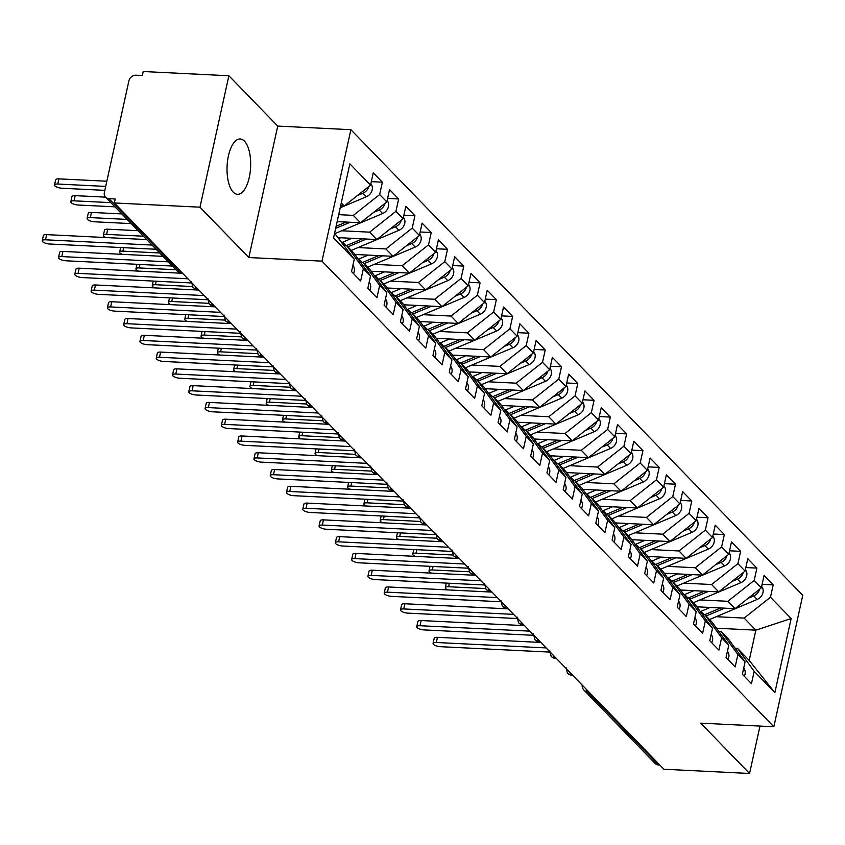 <?xml version="1.0" encoding="UTF-8"?>
<svg xmlns="http://www.w3.org/2000/svg" width="845" height="845" viewBox="0 0 845 845"><rect width="100%" height="100%" fill="white"/><g stroke="black" fill="none" stroke-linecap="round" stroke-linejoin="round"><path stroke-width="1.27" d="M233.252 192.132A27.684 11.767 92.8 0 0 237.487 194.297A27.684 11.767 92.8 0 0 250.141 172.401A27.684 11.767 92.8 0 0 244.458 141.147A27.684 11.767 92.8 0 0 240.223 138.981A27.684 11.767 92.8 0 0 227.558 160.877A27.684 11.767 92.8 0 0 233.252 192.132M228.879 75.754L199.98 207.194L248.831 257.535L277.73 126.085L228.879 75.754L143.217 71.519L142.34 75.501L136.077 75.194A6.485 5.461 -44.1 0 0 128.894 80.877L104.379 192.406A6.485 5.461 -44.1 0 0 105.593 197.212A6.485 5.461 -44.1 0 0 108.931 198.67L115.195 198.976L114.318 202.958L663.895 769.246L749.557 773.481L759.982 726.077M277.73 126.085L350.876 129.697L802.75 595.313L773.851 726.763L321.977 261.147L350.876 129.697M774.865 692.625L754.184 671.321L737.484 648.347L749.209 660.431L774.865 692.625L791.152 618.54L770.471 597.235L773.186 584.888L764.07 575.487L761.356 587.835L754.184 580.452L756.898 568.104L747.783 558.714L745.068 571.062L737.907 563.678L740.621 551.331L731.495 541.93L728.781 554.278L721.619 546.895L724.334 534.547L715.219 525.146L712.504 537.504L705.332 530.121L708.047 517.774L698.931 508.373L696.217 520.721L689.055 513.337L691.77 500.99L682.644 491.589L679.929 503.937L672.768 496.554L675.482 484.206L666.367 474.816L663.652 487.164L656.48 479.78L659.195 467.433L650.08 458.032L647.365 470.38L640.204 462.997L642.918 450.649L633.792 441.259L631.078 453.607L623.916 446.223L626.631 433.876L617.515 424.475L614.801 436.823L607.629 429.44L610.343 417.092L601.228 407.702L598.513 420.049L591.352 412.666L594.067 400.319L584.941 390.918L582.226 403.266L575.065 395.882L577.779 383.535L568.664 374.145L565.949 386.492L558.777 379.109L561.492 366.762L552.376 357.361L549.662 369.709L542.501 362.325L545.215 349.978L536.089 340.588L533.375 352.935L526.213 345.552L528.928 333.205L519.812 323.804L517.098 336.152L509.926 328.768L512.64 316.421L503.525 307.031L500.81 319.378L493.649 311.995L496.364 299.648L487.238 290.247L484.523 302.594L477.362 295.211L480.076 282.864L470.961 273.463L468.246 285.821L461.074 278.438L463.789 266.09L454.673 256.69L451.959 269.037L444.797 261.654L447.512 249.307L438.386 239.906L435.671 252.254L428.51 244.87L431.225 232.523L422.109 223.133L419.395 235.48L412.223 228.097L414.937 215.75L405.822 206.349L403.107 218.697L395.946 211.313L398.66 198.966L389.534 189.576L386.82 201.923L379.658 194.54L382.373 182.193L373.258 172.792L370.543 185.139L344.211 205.99L341.264 202.948M370.543 185.139L349.862 163.835L333.574 237.92L354.245 259.225L351.531 271.572L360.657 280.973L363.371 268.625L370.532 276.009L367.818 288.356L376.933 297.757L379.648 285.409L386.82 292.792L384.105 305.14L393.221 314.53L395.935 302.183L403.097 309.566L400.382 321.913L409.508 331.314L412.223 318.966L419.384 326.35L416.669 338.697L425.785 348.087L428.51 335.74L435.671 343.123L432.957 355.47L442.072 364.871L444.787 352.523L451.959 359.907L449.234 372.254L458.36 381.644L461.074 369.297L468.236 376.68L465.521 389.027L474.636 398.428L477.362 386.08L484.523 393.464L481.808 405.811L490.924 415.201L493.638 402.854L500.81 410.237L498.085 422.584L507.211 431.985L509.926 419.638L517.087 427.021L514.373 439.368L523.499 448.758L526.213 436.411L533.375 443.794L530.66 456.142L539.775 465.542L542.49 453.195L549.662 460.578L546.947 472.925L556.063 482.315L558.777 469.968L565.939 477.351L563.224 489.699L572.35 499.099L575.065 486.752L582.226 494.135L579.512 506.482L588.627 515.883L591.342 503.525L598.513 510.908L595.799 523.256L604.914 532.656L607.629 520.309L614.79 527.692L612.076 540.039L621.202 549.44L623.916 537.093L631.078 544.476L628.363 556.823L637.479 566.213L640.193 553.866L647.365 561.249L644.65 573.597L653.766 582.997L656.48 570.65L663.642 578.033L660.927 590.38L670.053 599.77L672.768 587.423L679.929 594.806L677.215 607.154L686.33 616.554L689.045 604.207L696.217 611.59L693.502 623.937L702.617 633.327L705.332 620.98L712.493 628.363L709.779 640.711L718.905 650.111L721.619 637.764L728.781 645.147L726.066 657.495L735.182 666.885L737.896 654.537L745.068 661.92L742.354 674.268L751.469 683.668L754.184 671.321M338.687 214.662L353.326 215.38L360.498 222.763L337.155 221.612M379.658 194.54L353.326 215.38M386.82 201.923L360.498 222.763M334.599 233.22L354.245 259.225M341.707 230.78L369.614 232.164L376.775 239.547L338.57 237.656M395.946 211.313L369.614 232.164M403.107 218.697L376.775 239.547M363.371 268.625L346.672 245.652L344.295 245.536M346.672 245.652L353.833 253.035L370.532 276.009M357.995 247.564L385.901 248.937L393.062 256.32L354.858 254.44M412.223 228.097L385.901 248.937M419.395 235.48L393.062 256.32M379.648 285.409L362.959 262.436L360.583 262.32M362.959 262.436L370.121 269.819L386.82 292.792M374.272 264.337L402.178 265.721L409.35 273.104L371.135 271.213M428.51 244.87L402.178 265.721M435.671 252.254L409.35 273.104M395.935 302.183L379.236 279.209L376.87 279.093M379.236 279.209L386.408 286.592L403.097 309.566M390.559 281.121L418.465 282.494L425.626 289.877L387.422 287.997M444.797 261.654L418.465 282.494M451.959 269.037L425.626 289.877M412.223 318.966L395.523 295.993L393.147 295.877M395.523 295.993L402.685 303.376L419.384 326.35M406.846 297.894L434.752 299.278L441.914 306.661L403.709 304.77M461.074 278.438L434.752 299.278M468.246 285.821L441.914 306.661M428.51 335.74L411.811 312.766L409.434 312.65M411.811 312.766L418.972 320.149L435.671 343.123M423.123 314.678L451.029 316.062L458.201 323.434L419.986 321.554M477.362 295.211L451.029 316.062M484.523 302.594L458.201 323.434M444.787 352.523L428.088 329.55L425.722 329.434M428.088 329.55L435.259 336.933L451.959 359.907M439.411 331.451L467.317 332.835L474.478 340.218L436.274 338.327M493.649 311.995L467.317 332.835M500.81 319.378L474.478 340.218M461.074 369.297L444.375 346.334L441.998 346.207M444.375 346.334L451.536 353.706L468.236 376.68M455.698 348.235L483.604 349.619L490.765 357.002L452.561 355.111M509.926 328.768L483.604 349.619M517.098 336.152L490.765 357.002M477.362 386.08L460.662 363.107L458.286 362.991M460.662 363.107L467.824 370.49L484.523 393.464M471.975 365.019L499.881 366.392L507.053 373.775L468.838 371.884M526.213 345.552L499.881 366.392M533.375 352.935L507.053 373.775M493.638 402.854L476.939 379.891L474.573 379.764M476.939 379.891L484.111 387.274L500.81 410.237M488.262 381.792L516.168 383.176L523.33 390.559L485.125 388.668M542.501 362.325L516.168 383.176M549.662 369.709L523.33 390.559M509.926 419.638L493.226 396.664L490.85 396.548M493.226 396.664L500.388 404.047L517.087 427.021M504.549 398.576L532.456 399.949L539.617 407.332L501.412 405.442M558.777 379.109L532.456 399.949M565.949 386.492L539.617 407.332M526.213 436.411L509.514 413.448L507.137 413.332M509.514 413.448L516.675 420.831L533.375 443.794M520.826 415.349L548.732 416.733L555.904 424.116L517.689 422.225M575.065 395.882L548.732 416.733M582.226 403.266L555.904 424.116M542.49 453.195L525.791 430.221L523.425 430.105M525.791 430.221L532.963 437.604L549.662 460.578M537.114 432.133L565.02 433.506L572.181 440.889L533.977 438.999M591.352 412.666L565.02 433.506M598.513 420.049L572.181 440.889M558.777 469.968L542.078 447.005L539.701 446.889M542.078 447.005L549.239 454.388L565.939 477.351M553.401 448.906L581.307 450.29L588.469 457.673L550.264 455.782M607.629 429.44L581.307 450.29M614.801 436.823L588.469 457.673M575.065 486.752L558.365 463.778L555.989 463.662M558.365 463.778L565.527 471.161L582.226 494.135M569.678 465.69L597.584 467.063L604.756 474.446L566.541 472.566M623.916 446.223L597.584 467.063M631.078 453.607L604.756 474.446M591.342 503.525L574.642 480.562L572.276 480.446M574.642 480.562L581.814 487.945L598.513 510.908M585.965 482.463L613.871 483.847L621.033 491.23L582.828 489.339M640.204 462.997L613.871 483.847M647.365 470.38L621.033 491.23M607.629 520.309L590.93 497.335L588.553 497.219M590.93 497.335L598.091 504.718L614.79 527.692M602.253 499.247L630.159 500.62L637.32 508.003L599.116 506.123M656.48 479.78L630.159 500.62M663.652 487.164L637.32 508.003M623.916 537.093L607.217 514.119L604.84 514.003M607.217 514.119L614.378 521.502L631.078 544.476M618.529 516.02L646.436 517.404L653.607 524.787L615.392 522.897M672.768 496.554L646.436 517.404M679.929 503.937L653.607 524.787M640.193 553.866L623.494 530.892L621.128 530.776M623.494 530.892L630.666 538.276L647.365 561.249M634.817 532.804L662.723 534.177L669.884 541.56L631.68 539.68M689.055 513.337L662.723 534.177M696.217 520.721L669.884 541.56M656.48 570.65L639.781 547.676L637.405 547.56M639.781 547.676L646.943 555.059L663.642 578.033M651.104 549.577L679.01 550.961L686.172 558.344L647.967 556.454M705.332 530.121L679.01 550.961M712.504 537.504L686.172 558.344M672.768 587.423L656.069 564.449L653.692 564.333M656.069 564.449L663.23 571.833L679.929 594.806M667.381 566.361L695.287 567.745L702.459 575.118L664.244 573.237M721.619 546.895L695.287 567.745M728.781 554.278L702.459 575.118M689.045 604.207L672.345 581.233L669.979 581.117M672.345 581.233L679.517 588.616L696.217 611.59M683.668 583.145L711.574 584.518L718.736 591.901L680.531 590.011M737.907 563.678L711.574 584.518M745.068 571.062L718.736 591.901M705.332 620.98L688.633 598.017L686.256 597.89M688.633 598.017L695.805 605.39L712.493 628.363M699.956 599.918L727.862 601.302L735.023 608.685L696.819 606.794M754.184 580.452L727.862 601.302M761.356 587.835L735.023 608.685M721.619 637.764L704.92 614.79L702.544 614.674M704.92 614.79L712.081 622.173L728.781 645.147M588.585 691.654L587.307 691.59L658.509 764.957L659.787 765.021M658.509 764.957A6.485 5.461 135.9 0 1 655.171 763.5L583.969 690.133A6.485 5.461 135.9 0 0 587.307 691.59A6.485 2.757 -87.2 0 1 586.166 689.161M716.233 616.702L744.139 618.075L755.863 630.159L716.476 628.215M770.471 597.235L744.139 618.075M791.152 618.54L755.863 630.159L749.209 660.431M737.896 654.537L721.207 631.574L718.831 631.447M721.207 631.574L728.369 638.957L745.068 661.92M199.98 207.194L114.318 202.958M773.851 726.763L700.706 723.151L749.557 773.481M248.831 257.535L321.977 261.147M340.63 205.81L344.211 205.99M737.484 648.347L735.108 648.231M773.186 584.888L762.127 584.339M566.002 667.444L567.407 673.064A6.485 5.461 -44.1 0 0 567.608 673.275A6.485 5.461 -44.1 0 0 570.945 674.732L572.223 674.796M756.898 568.104L745.839 567.555M740.621 551.331L729.552 550.782M724.334 534.547L713.275 533.998M708.047 517.774L696.988 517.224M691.77 500.99L680.7 500.441M675.482 484.206L664.423 483.667M659.195 467.433L648.136 466.884M642.918 450.649L631.849 450.11M626.631 433.876L615.572 433.327M610.343 417.092L599.285 416.553M594.067 400.319L582.997 399.769M577.779 383.535L566.72 382.986M561.492 366.762L550.433 366.212M545.215 349.978L534.146 349.429M528.928 333.205L517.869 332.655M512.64 316.421L501.581 315.872M496.364 299.648L485.294 299.098M480.076 282.864L469.007 282.314M463.789 266.09L452.73 265.541M447.512 249.307L436.442 248.757M431.225 232.523L420.155 231.984M414.937 215.75L403.878 215.2M398.66 198.966L387.591 198.427M382.373 182.193L371.304 181.643M549.715 650.661L551.13 656.29A6.485 5.461 -44.1 0 0 551.32 656.491A6.485 5.461 -44.1 0 0 554.658 657.949L555.936 658.012M533.427 633.887L534.843 639.507A6.485 5.461 -44.1 0 0 535.033 639.718A6.485 5.461 -44.1 0 0 538.381 641.175L539.659 641.239M517.151 617.103L518.555 622.723A6.485 5.461 -44.1 0 0 518.756 622.934A6.485 5.461 -44.1 0 0 522.094 624.392L523.372 624.455M500.863 600.33L502.279 605.949A6.485 5.461 -44.1 0 0 502.469 606.161A6.485 5.461 -44.1 0 0 505.806 607.608L507.084 607.671M484.576 583.546L485.991 589.166A6.485 5.461 -44.1 0 0 486.181 589.377A6.485 5.461 -44.1 0 0 489.53 590.835L490.808 590.898M468.299 566.773L469.704 572.392A6.485 5.461 -44.1 0 0 469.904 572.604A6.485 5.461 -44.1 0 0 473.242 574.051L474.52 574.114M452.012 549.989L453.427 555.609A6.485 5.461 -44.1 0 0 453.617 555.82A6.485 5.461 -44.1 0 0 456.955 557.278L458.233 557.341M435.724 533.216L437.14 538.835A6.485 5.461 -44.1 0 0 437.33 539.047A6.485 5.461 -44.1 0 0 440.678 540.494L441.956 540.557M419.447 516.432L420.852 522.052A6.485 5.461 -44.1 0 0 421.053 522.263A6.485 5.461 -44.1 0 0 424.391 523.72L425.669 523.784M403.16 499.659L404.575 505.278A6.485 5.461 -44.1 0 0 404.766 505.49A6.485 5.461 -44.1 0 0 408.103 506.937L409.381 507M386.873 482.875L388.288 488.494A6.485 5.461 -44.1 0 0 388.478 488.706A6.485 5.461 -44.1 0 0 391.826 490.163L393.105 490.227M370.596 466.102L372.001 471.721A6.485 5.461 -44.1 0 0 372.201 471.922A6.485 5.461 -44.1 0 0 375.539 473.38L376.817 473.443M354.308 449.318L355.724 454.937A6.485 5.461 -44.1 0 0 355.914 455.149A6.485 5.461 -44.1 0 0 359.252 456.606L360.53 456.67M338.021 432.534L339.436 438.164A6.485 5.461 -44.1 0 0 339.627 438.365A6.485 5.461 -44.1 0 0 342.975 439.822L344.253 439.886M321.744 415.761L323.149 421.38A6.485 5.461 -44.1 0 0 323.35 421.592A6.485 5.461 -44.1 0 0 326.688 423.049L327.966 423.113M305.457 398.977L306.872 404.597A6.485 5.461 -44.1 0 0 307.062 404.808A6.485 5.461 -44.1 0 0 310.4 406.265L311.678 406.329M289.17 382.204L290.585 387.823A6.485 5.461 -44.1 0 0 290.775 388.035A6.485 5.461 -44.1 0 0 294.123 389.492L295.401 389.556M272.893 365.42L274.298 371.039A6.485 5.461 -44.1 0 0 274.488 371.251A6.485 5.461 -44.1 0 0 277.836 372.708L279.114 372.772M256.605 348.647L258.021 354.266A6.485 5.461 -44.1 0 0 258.211 354.478A6.485 5.461 -44.1 0 0 261.549 355.925L262.827 355.988M240.318 331.863L241.733 337.482A6.485 5.461 -44.1 0 0 241.923 337.694A6.485 5.461 -44.1 0 0 245.272 339.151L246.55 339.215M224.041 315.09L225.446 320.709A6.485 5.461 -44.1 0 0 225.636 320.92A6.485 5.461 -44.1 0 0 228.984 322.367L230.262 322.431M207.754 298.306L209.169 303.925A6.485 5.461 -44.1 0 0 209.359 304.137A6.485 5.461 -44.1 0 0 212.697 305.594L213.975 305.658M191.466 281.533L192.882 287.152A6.485 5.461 -44.1 0 0 193.072 287.363A6.485 5.461 -44.1 0 0 196.42 288.81L197.698 288.874M744.308 676.285A8.651 7.278 -44.1 0 0 745.036 674.204A8.651 7.278 -44.1 0 0 743.706 668.099M433.062 643.436L434.203 638.26A5.408 1.806 12.4 0 1 437.446 637.32L436.305 642.496A5.408 1.806 -167.6 0 0 433.062 643.436A5.408 1.806 -167.6 0 0 440.382 646.689L549.567 652.087M437.446 637.32L540.811 642.432M436.305 642.496L546.155 647.925M761.651 586.462A8.651 7.278 135.9 0 1 762.993 592.567A8.651 7.278 135.9 0 1 757.162 599.454L709.515 619.533M485.526 588.564L448.568 586.736A5.408 1.806 -167.6 0 0 445.326 587.666A5.408 1.806 -167.6 0 0 447.966 589.916M706.093 616.005L724.693 608.168M748.163 598.281L753.74 595.926A8.651 7.278 -44.1 0 0 759.507 589.292M698.899 606.9A21.632 18.199 135.9 0 1 697.294 607.449M710.127 607.449L700.875 611.347A27.262 22.931 135.9 0 1 700.304 611.59M704.54 614.769L720.679 607.967M753.465 594.077A8.651 7.278 -44.1 0 0 755.874 592.176M728.02 659.512A8.651 7.278 -44.1 0 0 728.76 657.421A8.651 7.278 -44.1 0 0 727.418 651.315M416.775 626.652L417.916 621.476A5.408 1.806 12.4 0 1 421.169 620.536L420.028 625.722A5.408 1.806 -167.6 0 0 416.775 626.652A5.408 1.806 -167.6 0 0 424.095 629.916L533.279 635.313M421.169 620.536L524.534 625.649M420.028 625.722L529.868 631.152M711.733 642.728A8.651 7.278 -44.1 0 0 712.472 640.647A8.651 7.278 -44.1 0 0 711.141 634.542M400.498 609.879L401.639 604.703A5.408 1.806 12.4 0 1 404.882 603.763L403.741 608.939A5.408 1.806 -167.6 0 0 400.498 609.879A5.408 1.806 -167.6 0 0 407.818 613.132L516.992 618.529M404.882 603.763L508.246 608.875M403.741 608.939L513.58 614.368M695.456 625.944A8.651 7.278 -44.1 0 0 696.185 623.863A8.651 7.278 -44.1 0 0 694.854 617.758M384.211 593.095L385.352 587.919A5.408 1.806 12.4 0 1 388.594 586.979L387.454 592.165A5.408 1.806 -167.6 0 0 384.211 593.095A5.408 1.806 -167.6 0 0 391.531 596.359L500.715 601.756M388.594 586.979L491.959 592.091M387.454 592.165L497.304 597.595M679.169 609.171A8.651 7.278 -44.1 0 0 679.908 607.09A8.651 7.278 -44.1 0 0 678.567 600.985M367.924 576.322L369.064 571.135A5.408 1.806 12.4 0 1 372.318 570.206L371.177 575.382A5.408 1.806 -167.6 0 0 367.924 576.322A5.408 1.806 -167.6 0 0 375.243 579.575L484.428 584.972M372.318 570.206L475.682 575.308M371.177 575.382L481.016 580.811M745.374 569.678A8.651 7.278 135.9 0 1 746.705 575.783A8.651 7.278 135.9 0 1 740.875 582.67L693.238 602.749M469.25 571.78L432.291 569.952A5.408 1.806 -167.6 0 0 429.038 570.893A5.408 1.806 -167.6 0 0 431.689 573.142M689.816 599.232L708.406 591.394M731.876 581.508L737.453 579.152A8.651 7.278 -44.1 0 0 743.23 572.519M682.623 590.116A21.632 18.199 135.9 0 1 681.007 590.666M693.851 590.676L684.587 594.574A27.262 22.931 135.9 0 1 684.017 594.806M688.252 597.996L704.392 591.194M737.178 577.304A8.651 7.278 -44.1 0 0 739.586 575.392M729.087 552.905A8.651 7.278 135.9 0 1 730.418 559.01A8.651 7.278 135.9 0 1 724.587 565.896L676.951 585.976M452.962 555.007L416.004 553.179A5.408 1.806 -167.6 0 0 412.761 554.109A5.408 1.806 -167.6 0 0 415.402 556.359M673.528 582.448L692.129 574.611M715.588 564.724L721.176 562.369A8.651 7.278 -44.1 0 0 726.943 555.735M666.335 573.332A21.632 18.199 135.9 0 1 664.73 573.892M677.563 573.892L668.31 577.79A27.262 22.931 135.9 0 1 667.73 578.033M671.965 581.212L688.105 574.41M720.901 560.52A8.651 7.278 -44.1 0 0 723.309 558.619M712.8 536.121A8.651 7.278 135.9 0 1 714.141 542.226A8.651 7.278 135.9 0 1 708.311 549.113L660.663 569.192M436.675 538.223L399.717 536.395A5.408 1.806 -167.6 0 0 396.474 537.336A5.408 1.806 -167.6 0 0 399.115 539.585M657.241 565.664L675.842 557.837M699.301 547.94L704.888 545.595A8.651 7.278 -44.1 0 0 710.656 538.952M650.048 556.559A21.632 18.199 135.9 0 1 648.442 557.109M661.276 557.109L652.023 561.017A27.262 22.931 135.9 0 1 651.453 561.249M655.688 564.439L671.828 557.637M704.614 543.747A8.651 7.278 -44.1 0 0 707.022 541.835M696.523 519.348A8.651 7.278 135.9 0 1 697.854 525.453A8.651 7.278 135.9 0 1 692.023 532.339L644.386 552.408M420.398 521.449L383.44 519.622A5.408 1.806 -167.6 0 0 380.187 520.552A5.408 1.806 -167.6 0 0 382.838 522.801M640.964 548.891L659.554 541.053M683.024 531.167L688.601 528.812A8.651 7.278 -44.1 0 0 694.379 522.178M633.771 539.775A21.632 18.199 135.9 0 1 632.155 540.335M644.999 540.335L635.736 544.233A27.262 22.931 135.9 0 1 635.165 544.465M639.401 547.655L655.54 540.853M688.326 526.963A8.651 7.278 -44.1 0 0 690.735 525.062M662.881 592.387A8.651 7.278 -44.1 0 0 663.621 590.306A8.651 7.278 -44.1 0 0 662.29 584.201M351.647 559.538L352.787 554.362A5.408 1.806 12.4 0 1 356.03 553.422L354.889 558.608A5.408 1.806 -167.6 0 0 351.647 559.538A5.408 1.806 -167.6 0 0 358.967 562.802L468.141 568.199M356.03 553.422L459.395 558.534M354.889 558.608L464.729 564.027M680.236 502.564A8.651 7.278 135.9 0 1 681.566 508.669A8.651 7.278 135.9 0 1 675.736 515.556L628.099 535.635M404.111 504.666L367.152 502.838A5.408 1.806 -167.6 0 0 363.91 503.778A5.408 1.806 -167.6 0 0 366.55 506.018M624.677 532.107L643.277 524.28M666.737 514.383L672.324 512.038A8.651 7.278 -44.1 0 0 678.091 505.394M617.484 523.002A21.632 18.199 135.9 0 1 615.878 523.551M628.712 523.551L619.459 527.46A27.262 22.931 135.9 0 1 618.878 527.692M623.114 530.882L639.253 524.08M672.05 510.19A8.651 7.278 -44.1 0 0 674.458 508.278M646.605 575.614A8.651 7.278 -44.1 0 0 647.333 573.533A8.651 7.278 -44.1 0 0 646.002 567.428M335.359 542.765L336.5 537.578A5.408 1.806 12.4 0 1 339.743 536.649L338.602 541.825A5.408 1.806 -167.6 0 0 335.359 542.765A5.408 1.806 -167.6 0 0 342.679 546.018L451.864 551.415M339.743 536.649L443.107 541.751M338.602 541.825L448.452 547.254M630.317 558.83A8.651 7.278 -44.1 0 0 631.057 556.749A8.651 7.278 -44.1 0 0 629.715 550.644M319.072 525.981L320.213 520.805A5.408 1.806 12.4 0 1 323.466 519.865L322.325 525.051A5.408 1.806 -167.6 0 0 319.072 525.981A5.408 1.806 -167.6 0 0 326.392 529.245L435.576 534.631M323.466 519.865L426.831 524.977M322.325 525.051L432.165 530.47M614.03 542.057A8.651 7.278 -44.1 0 0 614.769 539.976A8.651 7.278 -44.1 0 0 613.438 533.871M302.795 509.208L303.936 504.021A5.408 1.806 12.4 0 1 307.179 503.092L306.038 508.267A5.408 1.806 -167.6 0 0 302.795 509.208A5.408 1.806 -167.6 0 0 310.104 512.461L419.289 517.858M307.179 503.092L410.543 508.194M306.038 508.267L415.877 513.697M663.948 485.79A8.651 7.278 135.9 0 1 665.29 491.896A8.651 7.278 135.9 0 1 659.459 498.782L611.812 518.851M387.823 487.882L350.865 486.065A5.408 1.806 -167.6 0 0 347.622 486.995A5.408 1.806 -167.6 0 0 350.263 489.244M608.389 515.334L626.99 507.496M650.449 497.61L656.037 495.254A8.651 7.278 -44.1 0 0 661.804 488.621M601.196 506.218A21.632 18.199 135.9 0 1 599.591 506.778M612.424 506.778L603.172 510.676A27.262 22.931 135.9 0 1 602.601 510.908M606.837 514.098L622.976 507.296M655.762 493.406A8.651 7.278 -44.1 0 0 658.17 491.505M647.671 469.007A8.651 7.278 135.9 0 1 649.002 475.112A8.651 7.278 135.9 0 1 643.172 481.999L595.524 502.078M371.546 471.109L334.588 469.281A5.408 1.806 -167.6 0 0 331.335 470.221A5.408 1.806 -167.6 0 0 333.986 472.461M592.113 498.55L610.703 490.713M634.172 480.826L639.749 478.481A8.651 7.278 -44.1 0 0 645.527 471.837M584.92 489.445A21.632 18.199 135.9 0 1 583.303 489.994M596.147 489.994L586.884 493.902A27.262 22.931 135.9 0 1 586.314 494.135M590.549 497.325L606.689 490.522M639.475 476.633A8.651 7.278 -44.1 0 0 641.883 474.721M631.384 452.233A8.651 7.278 135.9 0 1 632.715 458.339A8.651 7.278 135.9 0 1 626.884 465.225L579.247 485.294M355.259 454.325L318.301 452.508A5.408 1.806 -167.6 0 0 315.048 453.438A5.408 1.806 -167.6 0 0 317.699 455.687M575.825 481.777L594.426 473.939M617.885 464.053L623.473 461.697A8.651 7.278 -44.1 0 0 629.24 455.064M568.632 472.661A21.632 18.199 135.9 0 1 567.027 473.221M579.86 473.221L570.597 477.119A27.262 22.931 135.9 0 1 570.026 477.351M574.262 480.541L590.401 473.739M623.198 459.849A8.651 7.278 -44.1 0 0 625.606 457.937M597.753 525.273A8.651 7.278 -44.1 0 0 598.482 523.192A8.651 7.278 -44.1 0 0 597.151 517.087M286.508 492.424L287.649 487.248A5.408 1.806 12.4 0 1 290.891 486.308L289.75 491.484A5.408 1.806 -167.6 0 0 286.508 492.424A5.408 1.806 -167.6 0 0 293.828 495.688L403.012 501.074M290.891 486.308L394.256 491.42M289.75 491.484L399.6 496.913M615.097 435.45A8.651 7.278 135.9 0 1 616.438 441.555A8.651 7.278 135.9 0 1 610.608 448.441L562.96 468.521M338.972 437.552L302.014 435.724A5.408 1.806 -167.6 0 0 298.771 436.664A5.408 1.806 -167.6 0 0 301.411 438.904M559.538 464.993L578.138 457.156M601.598 447.269L607.185 444.924A8.651 7.278 -44.1 0 0 612.952 438.28M552.345 455.888A21.632 18.199 135.9 0 1 550.739 456.437M563.573 456.437L554.32 460.345A27.262 22.931 135.9 0 1 553.75 460.578M557.985 463.757L574.125 456.965M606.911 443.065A8.651 7.278 -44.1 0 0 609.319 441.164M581.466 508.5A8.651 7.278 -44.1 0 0 582.205 506.419A8.651 7.278 -44.1 0 0 580.864 500.314M270.22 475.65L271.361 470.464A5.408 1.806 12.4 0 1 274.614 469.535L273.474 474.71A5.408 1.806 -167.6 0 0 270.22 475.65A5.408 1.806 -167.6 0 0 277.54 478.904L386.725 484.301M274.614 469.535L377.979 474.636M273.474 474.71L383.313 480.14M598.82 418.676A8.651 7.278 135.9 0 1 600.151 424.781A8.651 7.278 135.9 0 1 594.32 431.668L546.673 451.737M322.695 420.768L285.737 418.94A5.408 1.806 -167.6 0 0 282.483 419.88A5.408 1.806 -167.6 0 0 285.124 422.13M543.261 448.22L561.851 440.382M585.321 430.496L590.898 428.14A8.651 7.278 -44.1 0 0 596.676 421.507M536.068 439.104A21.632 18.199 135.9 0 1 534.452 439.664M547.296 439.664L538.033 443.562A27.262 22.931 135.9 0 1 537.462 443.794M541.698 446.984L557.837 440.182M590.623 426.292A8.651 7.278 -44.1 0 0 593.032 424.38M565.178 491.716A8.651 7.278 -44.1 0 0 565.918 489.635A8.651 7.278 -44.1 0 0 564.587 483.53M253.944 458.867L255.074 453.691A5.408 1.806 12.4 0 1 258.327 452.751L257.186 457.927A5.408 1.806 -167.6 0 0 253.944 458.867A5.408 1.806 -167.6 0 0 261.253 462.13L370.437 467.517M258.327 452.751L361.692 457.863M257.186 457.927L367.026 463.356M582.532 401.893A8.651 7.278 135.9 0 1 583.863 407.998A8.651 7.278 135.9 0 1 578.033 414.884L530.396 434.964M306.408 403.994L269.449 402.167A5.408 1.806 -167.6 0 0 266.196 403.107A5.408 1.806 -167.6 0 0 268.847 405.346M526.974 431.436L545.574 423.599M569.034 413.712L574.621 411.367A8.651 7.278 -44.1 0 0 580.388 404.723M519.781 422.331A21.632 18.199 135.9 0 1 518.175 422.88M531.009 422.88L521.745 426.788A27.262 22.931 135.9 0 1 521.175 427.021M525.41 430.2L541.55 423.408M574.346 409.508A8.651 7.278 -44.1 0 0 576.755 407.607M548.901 474.943A8.651 7.278 -44.1 0 0 549.63 472.862A8.651 7.278 -44.1 0 0 548.299 466.757M237.656 442.083L238.797 436.907A5.408 1.806 12.4 0 1 242.04 435.978L240.899 441.153A5.408 1.806 -167.6 0 0 237.656 442.083A5.408 1.806 -167.6 0 0 244.976 445.347L354.161 450.744M242.04 435.978L345.404 441.079M240.899 441.153L350.749 446.582M566.245 385.119A8.651 7.278 135.9 0 1 567.587 391.224A8.651 7.278 135.9 0 1 561.756 398.111L514.109 418.18M290.12 387.211L253.162 385.383A5.408 1.806 -167.6 0 0 249.919 386.323A5.408 1.806 -167.6 0 0 252.56 388.573M510.686 414.663L529.287 406.825M552.746 396.939L558.334 394.583A8.651 7.278 -44.1 0 0 564.101 387.95M503.493 405.547A21.632 18.199 135.9 0 1 501.888 406.107M514.721 406.107L505.468 410.005A27.262 22.931 135.9 0 1 504.898 410.237M509.134 413.427L525.273 406.625M558.059 392.735A8.651 7.278 -44.1 0 0 560.467 390.823M532.614 458.159A8.651 7.278 -44.1 0 0 533.353 456.078A8.651 7.278 -44.1 0 0 532.012 449.973M221.369 425.31L222.51 420.134A5.408 1.806 12.4 0 1 225.763 419.194L224.622 424.37A5.408 1.806 -167.6 0 0 221.369 425.31A5.408 1.806 -167.6 0 0 228.689 428.563L337.873 433.96M225.763 419.194L329.127 424.306M224.622 424.37L334.462 429.799M549.968 368.336A8.651 7.278 135.9 0 1 551.299 374.441A8.651 7.278 135.9 0 1 545.469 381.327L497.821 401.407M273.843 370.437L236.875 368.61A5.408 1.806 -167.6 0 0 233.632 369.54A5.408 1.806 -167.6 0 0 236.273 371.789M494.409 397.879L513 390.041M536.469 380.155L542.046 377.799A8.651 7.278 -44.1 0 0 547.824 371.166M487.216 388.774A21.632 18.199 135.9 0 1 485.6 389.323M498.444 389.323L489.181 393.221A27.262 22.931 135.9 0 1 488.611 393.464M492.846 396.643L508.986 389.841M541.772 375.951A8.651 7.278 -44.1 0 0 544.18 374.05M516.327 441.386A8.651 7.278 -44.1 0 0 517.066 439.305A8.651 7.278 -44.1 0 0 515.735 433.189M205.092 408.526L206.222 403.35A5.408 1.806 12.4 0 1 209.475 402.421L208.335 407.596A5.408 1.806 -167.6 0 0 205.092 408.526A5.408 1.806 -167.6 0 0 212.401 411.79L321.586 417.187M209.475 402.421L312.84 407.522M208.335 407.596L318.174 413.025M533.681 351.552A8.651 7.278 135.9 0 1 535.012 357.667A8.651 7.278 135.9 0 1 529.181 364.554L481.544 384.623M257.556 353.654L220.598 351.826A5.408 1.806 -167.6 0 0 217.345 352.766A5.408 1.806 -167.6 0 0 219.996 355.016M478.122 381.106L496.723 373.268M520.182 363.382L525.759 361.026A8.651 7.278 -44.1 0 0 531.537 354.393M470.929 371.99A21.632 18.199 135.9 0 1 469.324 372.55M482.157 372.55L472.894 376.447A27.262 22.931 135.9 0 1 472.323 376.68M476.559 379.87L492.698 373.067M525.495 359.178A8.651 7.278 -44.1 0 0 527.903 357.266M500.05 424.602A8.651 7.278 -44.1 0 0 500.779 422.521A8.651 7.278 -44.1 0 0 499.448 416.416M188.805 391.753L189.945 386.577A5.408 1.806 12.4 0 1 193.188 385.637L192.047 390.812A5.408 1.806 -167.6 0 0 188.805 391.753A5.408 1.806 -167.6 0 0 196.124 395.006L305.309 400.403M193.188 385.637L296.553 390.749M192.047 390.812L301.897 396.242M517.393 334.778A8.651 7.278 135.9 0 1 518.735 340.884A8.651 7.278 135.9 0 1 512.904 347.77L465.257 367.85M241.269 336.88L204.31 335.053A5.408 1.806 -167.6 0 0 201.068 335.983A5.408 1.806 -167.6 0 0 203.708 338.232M461.835 364.322L480.435 356.484M503.895 346.598L509.482 344.242A8.651 7.278 -44.1 0 0 515.249 337.609M454.642 355.217A21.632 18.199 135.9 0 1 453.036 355.766M465.87 355.766L456.617 359.664A27.262 22.931 135.9 0 1 456.036 359.907M460.282 363.086L476.422 356.284M509.208 342.394A8.651 7.278 -44.1 0 0 511.616 340.493M483.762 407.829A8.651 7.278 -44.1 0 0 484.502 405.737A8.651 7.278 -44.1 0 0 483.16 399.632M172.517 374.969L173.658 369.793A5.408 1.806 12.4 0 1 176.911 368.853L175.771 374.039A5.408 1.806 -167.6 0 0 172.517 374.969A5.408 1.806 -167.6 0 0 179.837 378.233L289.022 383.63M176.911 368.853L280.276 373.965M175.771 374.039L285.61 379.468M501.117 317.995A8.651 7.278 135.9 0 1 502.448 324.1A8.651 7.278 135.9 0 1 496.617 330.986L448.97 351.066M224.992 320.097L188.023 318.269A5.408 1.806 -167.6 0 0 184.78 319.209A5.408 1.806 -167.6 0 0 187.421 321.459M445.558 347.538L464.148 339.711M487.618 329.825L493.195 327.469A8.651 7.278 -44.1 0 0 498.972 320.836M438.365 338.433A21.632 18.199 135.9 0 1 436.749 338.982M449.593 338.993L440.329 342.89A27.262 22.931 135.9 0 1 439.759 343.123M443.995 346.313L460.134 339.51M492.92 325.621A8.651 7.278 -44.1 0 0 495.328 323.709M467.475 391.045A8.651 7.278 -44.1 0 0 468.214 388.964A8.651 7.278 -44.1 0 0 466.884 382.859M156.24 358.195L157.371 353.02A5.408 1.806 12.4 0 1 160.624 352.08L159.483 357.255A5.408 1.806 -167.6 0 0 156.24 358.195A5.408 1.806 -167.6 0 0 163.55 361.449L272.734 366.846M160.624 352.08L263.989 357.192M159.483 357.255L269.323 362.685M484.829 301.221A8.651 7.278 135.9 0 1 486.16 307.326A8.651 7.278 135.9 0 1 480.33 314.213L432.693 334.293M208.704 303.323L171.746 301.496A5.408 1.806 -167.6 0 0 168.493 302.425A5.408 1.806 -167.6 0 0 171.144 304.675M429.271 330.765L447.871 322.927M471.33 313.041L476.907 310.685A8.651 7.278 -44.1 0 0 482.685 304.052M422.077 321.649A21.632 18.199 135.9 0 1 420.472 322.209M433.305 322.209L424.042 326.107A27.262 22.931 135.9 0 1 423.472 326.35M427.707 329.529L443.847 322.727M476.643 308.837A8.651 7.278 -44.1 0 0 479.052 306.936M451.198 374.261A8.651 7.278 -44.1 0 0 451.927 372.18A8.651 7.278 -44.1 0 0 450.596 366.075M139.953 341.412L141.094 336.236A5.408 1.806 12.4 0 1 144.337 335.296L143.196 340.482A5.408 1.806 -167.6 0 0 139.953 341.412A5.408 1.806 -167.6 0 0 147.273 344.675L256.457 350.073M144.337 335.296L247.701 340.408M143.196 340.482L253.046 345.911M468.542 284.438A8.651 7.278 135.9 0 1 469.883 290.543A8.651 7.278 135.9 0 1 464.053 297.429L416.405 317.509M192.417 286.539L155.459 284.712A5.408 1.806 -167.6 0 0 152.216 285.652A5.408 1.806 -167.6 0 0 154.857 287.902M412.983 313.981L431.584 306.154M455.043 296.257L460.631 293.912A8.651 7.278 -44.1 0 0 466.398 287.268M405.79 304.876A21.632 18.199 135.9 0 1 404.185 305.425M417.018 305.425L407.765 309.333A27.262 22.931 135.9 0 1 407.184 309.566M411.43 312.756L427.57 305.953M460.356 292.064A8.651 7.278 -44.1 0 0 462.764 290.152M434.911 357.488A8.651 7.278 -44.1 0 0 435.65 355.407A8.651 7.278 -44.1 0 0 434.309 349.302M123.666 324.638L124.806 319.452A5.408 1.806 12.4 0 1 128.049 318.523L126.919 323.698A5.408 1.806 -167.6 0 0 123.666 324.638A5.408 1.806 -167.6 0 0 130.986 327.892L240.17 333.289M128.049 318.523L231.424 323.624M126.919 323.698L236.758 329.127M452.265 267.664A8.651 7.278 135.9 0 1 453.596 273.769A8.651 7.278 135.9 0 1 447.765 280.656L400.118 300.725M175.992 269.756L139.171 267.939A5.408 1.806 -167.6 0 0 135.929 268.868A5.408 1.806 -167.6 0 0 138.569 271.118M396.706 297.208L415.296 289.37M438.766 279.484L444.343 277.128A8.651 7.278 -44.1 0 0 450.121 270.495M389.513 288.092A21.632 18.199 135.9 0 1 387.897 288.652M400.741 288.652L391.478 292.55A27.262 22.931 135.9 0 1 390.908 292.782M395.143 295.972L411.283 289.17M444.069 275.28A8.651 7.278 -44.1 0 0 446.477 273.379M418.624 340.704A8.651 7.278 -44.1 0 0 419.363 338.623A8.651 7.278 -44.1 0 0 418.032 332.518M107.389 307.855L108.519 302.679A5.408 1.806 12.4 0 1 111.772 301.739L110.632 306.925A5.408 1.806 -167.6 0 0 107.389 307.855A5.408 1.806 -167.6 0 0 114.698 311.118L223.883 316.505M111.772 301.739L215.137 306.851M110.632 306.925L220.471 312.344M435.978 250.88A8.651 7.278 135.9 0 1 437.309 256.986A8.651 7.278 135.9 0 1 431.478 263.872L383.841 283.952M159.705 252.972L122.895 251.155A5.408 1.806 -167.6 0 0 119.641 252.095A5.408 1.806 -167.6 0 0 122.293 254.334M380.419 280.424L399.02 272.597M422.479 262.7L428.056 260.355A8.651 7.278 -44.1 0 0 433.834 253.711M373.226 271.319A21.632 18.199 135.9 0 1 371.62 271.868M384.454 271.868L375.191 275.776A27.262 22.931 135.9 0 1 374.62 276.009M378.856 279.199L394.995 272.396M427.792 258.507A8.651 7.278 -44.1 0 0 430.2 256.595M402.347 323.931A8.651 7.278 -44.1 0 0 403.076 321.85A8.651 7.278 -44.1 0 0 401.745 315.745M91.102 291.081L92.242 285.895A5.408 1.806 12.4 0 1 95.485 284.966L94.344 290.141A5.408 1.806 -167.6 0 0 91.102 291.081A5.408 1.806 -167.6 0 0 98.421 294.335L207.606 299.732M95.485 284.966L198.85 290.067M94.344 290.141L204.194 295.57M419.69 234.107A8.651 7.278 135.9 0 1 421.032 240.212A8.651 7.278 135.9 0 1 415.201 247.099L367.554 267.168M103.365 235.311L104.505 230.136A5.408 1.806 12.4 0 1 107.748 229.196L106.607 234.382A5.408 1.806 -167.6 0 0 103.365 235.311A5.408 1.806 -167.6 0 0 106.005 237.561M364.132 263.651L382.732 255.813M406.191 245.927L411.779 243.571A8.651 7.278 -44.1 0 0 417.546 236.938M143.418 236.199L106.607 234.382M138.084 230.696L107.748 229.196M356.939 254.535A21.632 18.199 135.9 0 1 355.333 255.095M368.166 255.095L358.914 258.992A27.262 22.931 135.9 0 1 358.333 259.225M362.579 262.415L378.718 255.612M411.504 241.723A8.651 7.278 -44.1 0 0 413.913 239.822M386.059 307.147A8.651 7.278 -44.1 0 0 386.799 305.066A8.651 7.278 -44.1 0 0 385.457 298.961M74.814 274.298L75.955 269.122A5.408 1.806 12.4 0 1 79.198 268.182L78.067 273.368A5.408 1.806 -167.6 0 0 74.814 274.298A5.408 1.806 -167.6 0 0 82.134 277.561L191.319 282.948M79.198 268.182L182.573 273.294M78.067 273.368L187.907 278.787M403.414 217.323A8.651 7.278 135.9 0 1 404.744 223.429A8.651 7.278 135.9 0 1 398.914 230.315L351.266 250.395M87.077 218.538L88.218 213.352A5.408 1.806 12.4 0 1 91.461 212.422L90.32 217.598A5.408 1.806 -167.6 0 0 87.077 218.538A5.408 1.806 -167.6 0 0 94.397 221.791L131.207 223.608M347.855 246.867L366.445 239.029M389.915 229.143L395.492 226.798A8.651 7.278 -44.1 0 0 401.269 220.154M127.141 219.415L90.32 217.598M121.796 213.922L91.461 212.422M340.662 237.762A21.632 18.199 135.9 0 1 339.046 238.311M351.879 238.311L342.626 242.219A27.262 22.931 135.9 0 1 342.056 242.452M346.292 245.641L362.431 238.839M395.217 224.939A8.651 7.278 -44.1 0 0 397.625 223.038M369.772 290.374A8.651 7.278 -44.1 0 0 370.511 288.293A8.651 7.278 -44.1 0 0 369.18 282.188M58.537 257.524L59.668 252.338A5.408 1.806 12.4 0 1 62.921 251.409L61.78 256.584A5.408 1.806 -167.6 0 0 58.537 257.524A5.408 1.806 -167.6 0 0 65.847 260.778L172.391 266.048M62.921 251.409L162.979 256.352M61.78 256.584L168.313 261.844M387.126 200.55A8.651 7.278 135.9 0 1 388.457 206.655A8.651 7.278 135.9 0 1 382.627 213.542L334.99 233.611M70.79 201.754L71.931 196.579A5.408 1.806 12.4 0 1 75.184 195.639L74.043 200.825A5.408 1.806 -167.6 0 0 70.79 201.754A5.408 1.806 -167.6 0 0 78.11 205.018L114.92 206.835M335.676 228.361L350.157 222.256M373.627 212.37L379.204 210.014A8.651 7.278 -44.1 0 0 384.982 203.381M110.853 202.642L74.043 200.825M105.519 197.138L75.184 195.639M336.13 226.28L346.144 222.055M378.94 208.166A8.651 7.278 -44.1 0 0 381.349 206.254M353.495 273.59A8.651 7.278 -44.1 0 0 354.224 271.509A8.651 7.278 -44.1 0 0 352.893 265.404M42.25 240.74L43.391 235.565A5.408 1.806 12.4 0 1 46.633 234.625L45.493 239.8A5.408 1.806 -167.6 0 0 42.25 240.74A5.408 1.806 -167.6 0 0 49.57 244.004L156.103 249.264M46.633 234.625L146.692 239.568M45.493 239.8L152.026 245.071M370.839 183.766A8.651 7.278 135.9 0 1 372.18 189.871A8.651 7.278 135.9 0 1 366.35 196.758L340.197 207.775M54.513 184.981L55.654 179.795A5.408 1.806 12.4 0 1 58.896 178.865L57.756 184.041A5.408 1.806 -167.6 0 0 54.513 184.981A5.408 1.806 -167.6 0 0 61.833 188.234L104.833 190.357M357.34 195.586L362.928 193.241A8.651 7.278 -44.1 0 0 368.695 186.597M105.699 186.407L57.756 184.041M106.84 181.231L58.896 178.865M362.653 191.382A8.651 7.278 -44.1 0 0 365.061 189.481M108.931 198.67L180.133 272.037L181.411 272.101M105.593 197.212L176.785 270.58A6.485 5.461 -44.1 0 0 180.133 272.037A6.485 2.757 -87.2 0 0 181.126 272.544L181.876 272.576M567.608 673.275A6.485 6.485 0 0 0 571.938 675.239A6.485 2.757 -87.2 0 1 570.945 674.732A6.485 2.757 -87.2 0 1 569.889 672.377M551.32 656.491A6.485 6.485 0 0 0 555.651 658.456A6.485 2.757 -87.2 0 1 554.658 657.949A6.485 2.757 -87.2 0 1 553.602 655.604M535.033 639.718A6.485 6.485 0 0 0 539.374 641.682A6.485 2.757 -87.2 0 1 538.381 641.175A6.485 2.757 -87.2 0 1 537.314 638.82M518.756 622.934A6.485 6.485 0 0 0 523.087 624.899A6.485 2.757 -87.2 0 1 522.094 624.392A6.485 2.757 -87.2 0 1 521.038 622.047M502.469 606.161A6.485 6.485 0 0 0 506.799 608.125A6.485 2.757 -87.2 0 1 505.806 607.608A6.485 2.757 -87.2 0 1 504.75 605.263M486.181 589.377A6.485 6.485 0 0 0 490.522 591.342A6.485 2.757 -87.2 0 1 489.53 590.835A6.485 2.757 -87.2 0 1 488.463 588.49M469.904 572.604A6.485 6.485 0 0 0 474.235 574.558A6.485 2.757 -87.2 0 1 473.242 574.051A6.485 2.757 -87.2 0 1 472.186 571.706M453.617 555.82A6.485 6.485 0 0 0 457.948 557.784A6.485 2.757 -87.2 0 1 456.955 557.278A6.485 2.757 -87.2 0 1 455.899 554.933M437.33 539.047A6.485 6.485 0 0 0 441.671 541.001A6.485 2.757 -87.2 0 1 440.678 540.494A6.485 2.757 -87.2 0 1 439.611 538.149M421.053 522.263A6.485 6.485 0 0 0 425.384 524.227A6.485 2.757 -87.2 0 1 424.391 523.72A6.485 2.757 -87.2 0 1 423.334 521.376M404.766 505.49A6.485 6.485 0 0 0 409.096 507.444A6.485 2.757 -87.2 0 1 408.103 506.937A6.485 2.757 -87.2 0 1 407.047 504.592M388.478 488.706A6.485 6.485 0 0 0 392.819 490.67A6.485 2.757 -87.2 0 1 391.826 490.163A6.485 2.757 -87.2 0 1 390.76 487.808M372.201 471.922A6.485 6.485 0 0 0 376.532 473.887A6.485 2.757 -87.2 0 1 375.539 473.38A6.485 2.757 -87.2 0 1 374.472 471.035M355.914 455.149A6.485 6.485 0 0 0 360.245 457.113A6.485 2.757 -87.2 0 1 359.252 456.606A6.485 2.757 -87.2 0 1 358.195 454.251M339.627 438.365A6.485 6.485 0 0 0 343.968 440.329A6.485 2.757 -87.2 0 1 342.975 439.822A6.485 2.757 -87.2 0 1 341.908 437.478M323.35 421.592A6.485 6.485 0 0 0 327.68 423.556A6.485 2.757 -87.2 0 1 326.688 423.049A6.485 2.757 -87.2 0 1 325.621 420.694M307.062 404.808A6.485 6.485 0 0 0 311.393 406.772A6.485 2.757 -87.2 0 1 310.4 406.265A6.485 2.757 -87.2 0 1 309.344 403.921M290.775 388.035A6.485 6.485 0 0 0 295.116 389.999A6.485 2.757 -87.2 0 1 294.123 389.492A6.485 2.757 -87.2 0 1 293.057 387.137M274.488 371.251A6.485 6.485 0 0 0 278.829 373.215A6.485 2.757 -87.2 0 1 277.836 372.708A6.485 2.757 -87.2 0 1 276.769 370.363M258.211 354.478A6.485 6.485 0 0 0 262.541 356.432A6.485 2.757 -87.2 0 1 261.549 355.925A6.485 2.757 -87.2 0 1 260.492 353.58M241.923 337.694A6.485 6.485 0 0 0 246.265 339.658A6.485 2.757 -87.2 0 1 245.272 339.151A6.485 2.757 -87.2 0 1 244.205 336.806M225.636 320.92A6.485 6.485 0 0 0 229.977 322.874A6.485 2.757 -87.2 0 1 228.984 322.367A6.485 2.757 -87.2 0 1 227.918 320.023M209.359 304.137A6.485 6.485 0 0 0 213.69 306.101A6.485 2.757 -87.2 0 1 212.697 305.594A6.485 2.757 -87.2 0 1 211.641 303.249M193.072 287.363A6.485 6.485 0 0 0 197.413 289.317A6.485 2.757 -87.2 0 1 196.42 288.81A6.485 2.757 -87.2 0 1 195.353 286.466M449.339 583.24L448.568 586.736M753.74 595.926L757.162 599.454M700.875 611.347L704.181 614.759M433.052 566.456L432.291 569.952M737.453 579.152L740.875 582.67M684.587 594.574L687.893 597.975M416.775 549.683L416.004 553.179M721.176 562.369L724.587 565.896M668.31 577.79L671.606 581.202M400.488 532.899L399.717 536.395M704.888 545.595L708.311 549.113M652.023 561.017L655.329 564.418M384.2 516.126L383.44 519.622M688.601 528.812L692.023 532.339M635.736 544.233L639.042 547.634M367.924 499.342L367.152 502.838M672.324 512.038L675.736 515.556M619.459 527.46L622.754 530.861M351.636 482.569L350.865 486.065M656.037 495.254L659.459 498.782M603.172 510.676L606.478 514.077M335.349 465.785L334.588 469.281M639.749 478.481L643.172 481.999M586.884 493.902L590.19 497.304M319.072 449.012L318.301 452.508M623.473 461.697L626.884 465.225M570.597 477.119L573.903 480.52M302.785 432.228L302.014 435.724M607.185 444.924L610.608 448.441M554.32 460.345L557.626 463.747M286.497 415.455L285.737 418.94M590.898 428.14L594.32 431.668M538.033 443.562L541.339 446.963M270.22 398.671L269.449 402.167M574.621 411.367L578.033 414.884M521.745 426.788L525.051 430.189M253.933 381.887L253.162 385.383M558.334 394.583L561.756 398.111M505.468 410.005L508.774 413.406M237.646 365.114L236.875 368.61M542.046 377.799L545.469 381.327M489.181 393.221L492.487 396.632M221.369 348.33L220.598 351.826M525.759 361.026L529.181 364.554M472.894 376.447L476.2 379.849M205.081 331.557L204.31 335.053M509.482 344.242L512.904 347.77M456.617 359.664L459.912 363.075M188.794 314.773L188.023 318.269M493.195 327.469L496.617 330.986M440.329 342.89L443.636 346.292M172.517 298L171.746 301.496M476.907 310.685L480.33 314.213M424.042 326.107L427.348 329.508M156.23 281.216L155.459 284.712M460.631 293.912L464.053 297.429M407.765 309.333L411.061 312.734M139.943 264.443L139.171 267.939M444.343 277.128L447.765 280.656M391.478 292.55L394.784 295.951M123.666 247.659L122.895 251.155M428.056 260.355L431.478 263.872M375.191 275.776L378.497 279.177M411.779 243.571L415.201 247.099M358.914 258.992L362.209 262.394M395.492 226.798L398.914 230.315M342.626 242.219L345.932 245.62M379.204 210.014L382.627 213.542M362.928 193.241L366.35 196.758M571.938 675.239L572.688 675.271M582.163 685.031A6.485 6.485 0 0 0 583.969 690.133M555.651 658.456L556.411 658.498M539.374 641.682L540.124 641.714M523.087 624.899L523.837 624.941M506.799 608.125L507.56 608.157M490.522 591.342L491.272 591.373M474.235 574.558L474.985 574.6M457.948 557.784L458.708 557.816M441.671 541.001L442.421 541.043M425.384 524.227L426.133 524.259M409.096 507.444L409.857 507.486M392.819 490.67L393.569 490.702M376.532 473.887L377.282 473.929M360.245 457.113L361.005 457.145M343.968 440.329L344.718 440.372M327.68 423.556L328.43 423.588M311.393 406.772L312.154 406.815M295.116 389.999L295.866 390.031M278.829 373.215L279.579 373.258M262.541 356.432L263.302 356.474M246.265 339.658L247.015 339.69M229.977 322.874L230.727 322.917M213.69 306.101L214.45 306.133M197.413 289.317L198.163 289.36M176.785 270.58A6.485 6.485 0 0 0 181.126 272.544M446.329 583.092L445.326 587.666M430.052 566.308L429.038 570.893M413.765 549.535L412.761 554.109M397.477 532.751L396.474 537.336M381.201 515.978L380.187 520.552M364.913 499.194L363.91 503.778M348.626 482.421L347.622 486.995M332.338 465.637L331.335 470.221M316.062 448.864L315.048 453.438M299.774 432.08L298.771 436.664M283.487 415.296L282.483 419.88M267.21 398.523L266.196 403.107M250.923 381.739L249.919 386.323M234.635 364.966L233.632 369.54M218.359 348.182L217.345 352.766M202.071 331.409L201.068 335.983M185.784 314.625L184.78 319.209M169.507 297.852L168.493 302.425M153.22 281.068L152.216 285.652M136.932 264.295L135.929 268.868M120.655 247.511L119.641 252.095"/></g></svg>
